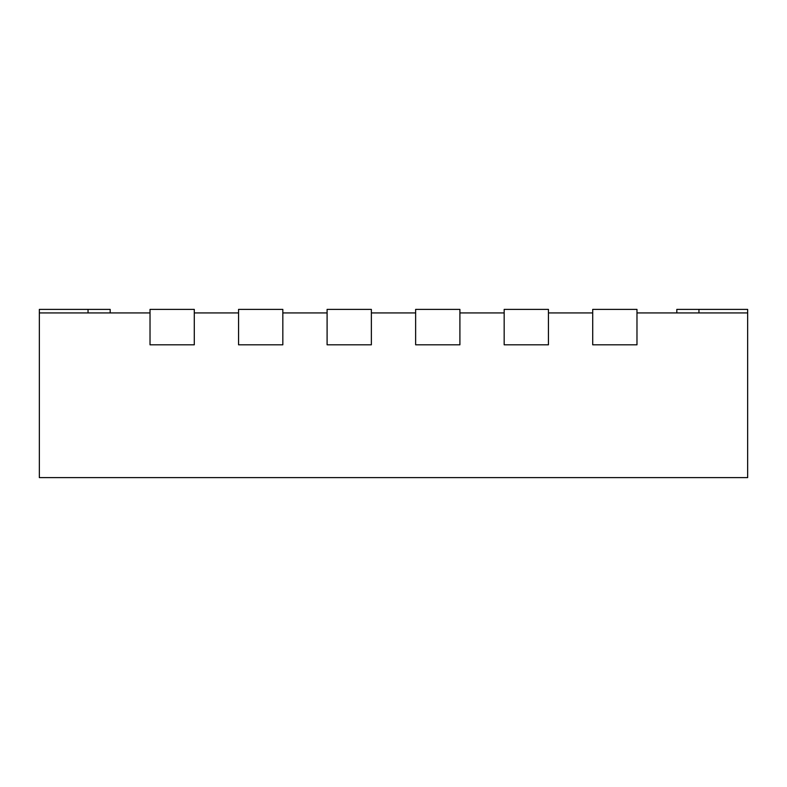<?xml version="1.0" encoding="UTF-8"?>
<svg xmlns="http://www.w3.org/2000/svg" width="787" height="787" viewBox="0 0 787 787"><rect width="100%" height="100%" fill="white"/><g stroke="black" fill="none" stroke-linecap="round" stroke-linejoin="round"><path stroke-width="1.18" d="M88.046 312.931L88.046 309.389L39.35 309.389L39.35 312.931L150.022 312.931L150.022 344.804L194.291 344.804L194.291 312.931L238.559 312.931L238.559 344.804L282.828 344.804L282.828 312.931L327.097 312.931L327.097 344.804L371.366 344.804L371.366 312.931L415.634 312.931L415.634 344.804L459.903 344.804L459.903 312.931L504.172 312.931L504.172 344.804L548.441 344.804L548.441 312.931L592.709 312.931L592.709 344.804L636.978 344.804L636.978 312.931L747.65 312.931L747.65 309.389L698.954 309.389L698.954 312.931M88.046 309.389L110.18 309.389L110.18 312.931M698.954 309.389L676.82 309.389L676.82 312.931M371.366 309.389L371.366 344.804L327.097 344.804L327.097 309.389L371.366 309.389M459.903 309.389L459.903 344.804L415.634 344.804L415.634 309.389L459.903 309.389M548.441 309.389L548.441 344.804L504.172 344.804L504.172 309.389L548.441 309.389M194.291 309.389L194.291 344.804L150.022 344.804L150.022 309.389L194.291 309.389M282.828 309.389L282.828 344.804L238.559 344.804L238.559 309.389L282.828 309.389M636.978 309.389L636.978 344.804L592.709 344.804L592.709 309.389L636.978 309.389M39.35 312.931L39.35 477.611L747.65 477.611L747.65 312.931"/></g></svg>
